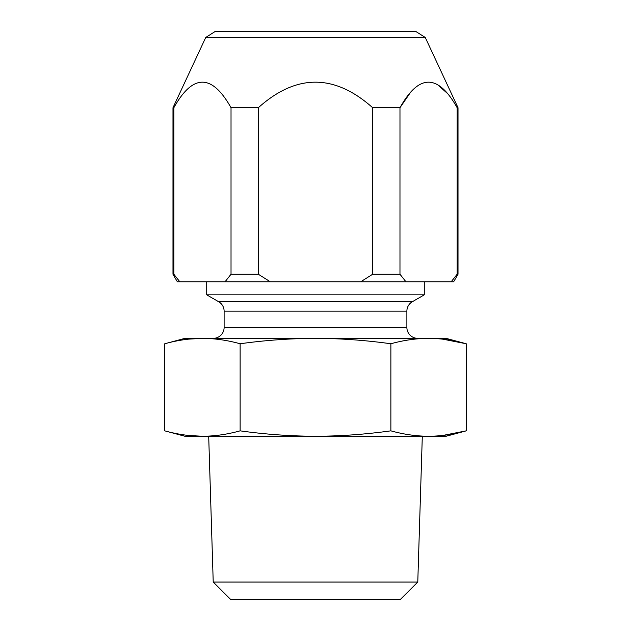 <?xml version="1.0" encoding="UTF-8"?>
<svg xmlns="http://www.w3.org/2000/svg" width="631" height="631" viewBox="0 0 631 631"><rect width="100%" height="100%" fill="white"/><g stroke="black" fill="none" stroke-linecap="round" stroke-linejoin="round"><path stroke-width="0.95" d="M442.891 435.429L466.246 430.847L446.054 436.258L428.559 436.258C416.294 436.202 403.73 434.404 390.873 430.847C365.262 434.396 340.133 436.195 315.5 436.258C290.449 436.163 265.32 434.365 240.127 430.847L240.127 343.761C227.247 340.204 214.69 338.397 202.441 338.35C190.176 338.405 177.611 340.204 164.754 343.761L164.754 430.847C177.611 434.404 190.176 436.202 202.441 436.258L184.946 436.258L164.754 430.847M390.873 430.847L390.873 343.761C365.262 340.212 340.133 338.413 315.5 338.35C290.449 338.445 265.32 340.243 240.127 343.761M442.891 339.178L466.246 343.761L466.246 430.847C453.373 434.404 440.809 436.21 428.559 436.258L202.441 436.258C214.69 436.21 227.247 434.404 240.127 430.847M188.488 435.469L202.441 436.258M188.488 339.139L202.441 338.35L184.946 338.35L164.754 343.761M202.441 338.35L446.054 338.35L466.246 343.761C453.373 340.204 440.809 338.397 428.559 338.35C416.294 338.405 403.73 340.204 390.873 343.761M417.761 338.35A10.877 10.877 90 0 1 406.885 327.465L406.885 311.162A10.877 10.877 90 0 1 412.327 301.736L424.292 294.835L424.292 281.773M213.239 338.35A10.877 10.877 -90 0 0 224.115 327.465L406.885 327.465M424.292 294.835L206.708 294.835L218.673 301.736A10.877 10.877 -90 0 1 224.115 311.162L224.115 327.465M206.708 294.835L206.708 281.773M451.181 281.773L457.144 274.24L458.019 274.24L453.665 281.773L177.335 281.773L172.981 274.24L173.856 274.24L179.819 281.773M173.935 107.578L173.856 107.712C192.841 73.669 211.898 73.669 231.025 107.712L258.331 107.712C296.302 73.669 334.414 73.669 372.669 107.712L399.975 107.712C418.96 73.669 438.017 73.669 457.144 107.712L458.019 107.712L425.262 37.474L205.738 37.474L172.981 107.712L173.856 107.712L173.856 274.24M225.062 281.773L231.025 274.24L231.025 107.712M360.735 281.773L372.669 274.24L372.669 107.712M372.669 274.24L399.975 274.24L399.975 107.712L409.905 93.254M455.495 276.465L457.144 274.24L457.144 107.712M231.025 274.24L258.331 274.24L258.331 107.712M399.975 274.24L405.938 281.773M258.331 274.24L270.265 281.773M447.205 93.246L437.606 84.72M205.738 37.474L215.021 31.558L415.979 31.558L425.262 37.474M391.11 31.55L239.89 31.55M213.223 582.042L230.63 599.45L400.37 599.45L417.777 582.042L213.223 582.042L208.695 436.258M224.115 311.162L406.885 311.162M218.673 301.736L412.327 301.736M458.019 274.24L458.019 107.712M172.981 274.24L172.981 107.712M417.777 582.042L422.305 436.258"/></g></svg>
